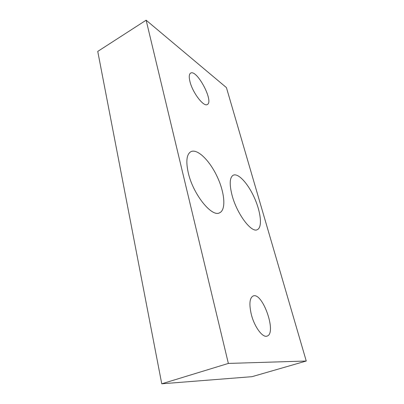 <?xml version="1.0" encoding="UTF-8"?>
<svg xmlns="http://www.w3.org/2000/svg" width="404" height="404" viewBox="0 0 404 404"><rect width="100%" height="100%" fill="white"/><g stroke="black" fill="none" stroke-linecap="round" stroke-linejoin="round"><path stroke-width="0.61" d="M188.284 172.882C185.739 161.297 186.618 154.227 190.915 151.662C197.465 148.404 209.757 160.661 217.195 176.694C224.745 192.678 226.26 209.853 219.604 212.802C211.923 217.579 193.142 194.45 188.284 172.882M232.032 195.157C229.25 183.982 229.669 177.321 233.29 175.169C238.395 172.806 248.359 183.987 254.616 198.298C260.954 212.575 262.489 227.538 257.267 229.684C251.399 233.153 236.805 213.706 232.032 195.157M190.001 81.744C188.835 77.043 189.037 74.169 190.612 73.119C196.854 68.953 214.145 101.651 207.323 104.49C203.798 107.217 192.718 92.92 190.001 81.744M251.354 314.585C248.955 304.156 249.556 297.955 253.156 295.986C262.534 291.728 277.179 333.406 267.039 336.113C262.645 337.971 254.449 326.902 251.354 314.585M226.427 87.607L306.252 361.019L228.361 363.428L146.132 20.2L226.427 87.607M146.132 20.2L97.748 51.409L161.757 383.8L252.01 376.68L306.252 361.019M228.361 363.428L161.757 383.8"/></g></svg>
